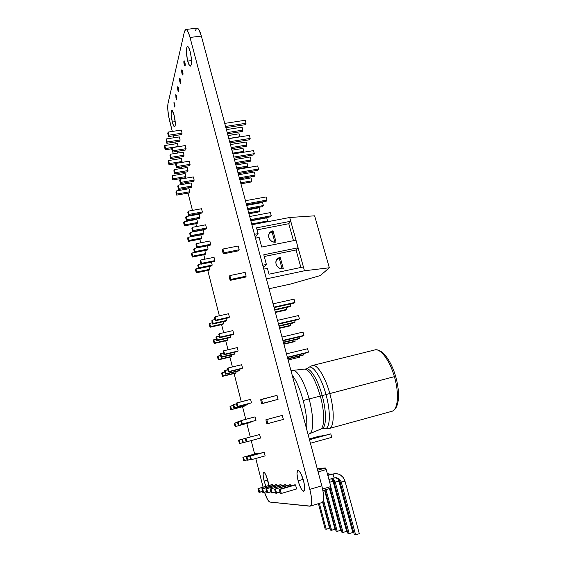 <?xml version="1.0" encoding="UTF-8"?>
<svg xmlns="http://www.w3.org/2000/svg" width="563" height="563" viewBox="0 0 563 563"><rect width="100%" height="100%" fill="white"/><g stroke="black" fill="none" stroke-linecap="round" stroke-linejoin="round"><path stroke-width="0.84" d="M237.917 172.559L258.516 169.02L257.826 170.244L238.205 173.629L257.826 170.244L258.516 169.02L237.917 172.559M257.678 165.944L237.086 169.456L257.678 165.944L258.516 169.02L257.678 165.944M228.789 138.477L239.887 136.71L228.789 138.477M239.099 133.797L228.001 135.549L239.099 133.797L239.887 136.71L239.099 133.797M232.716 153.157L243.842 151.327L243.378 152.277L243.842 151.327L232.716 153.157M243.047 148.393L231.928 150.208L243.047 148.393L243.842 151.327L243.047 148.393M236.678 167.936L247.819 166.043L247.199 167.232L236.96 168.977L247.199 167.232L247.819 166.043L236.678 167.936M247.023 163.094L235.883 164.973L247.023 163.094L247.819 166.043L247.023 163.094M240.668 182.82L251.83 180.864L251.189 181.997L240.929 183.805L251.189 181.997L251.83 180.864L240.668 182.82M251.028 177.887L239.866 179.836L251.028 177.887L251.83 180.864L251.028 177.887M227.206 132.579L242.906 130.123L242.287 131.46L227.529 133.783L242.287 131.46L242.906 130.123L227.206 132.579M242.097 127.161L226.41 129.603L242.097 127.161L242.906 130.123L242.097 127.161M231.217 147.548L246.946 145.001L246.312 146.281L231.52 148.688L246.312 146.281L246.946 145.001L231.217 147.548M246.137 142.017L230.415 144.55L246.137 142.017L246.946 145.001L246.137 142.017M235.257 162.623L251.014 159.976L250.366 161.208L235.545 163.706L250.366 161.208L251.014 159.976L235.257 162.623M250.197 156.971L234.447 159.596L250.197 156.971L251.014 159.976L250.197 156.971M239.317 177.802L255.109 175.051L254.441 176.233L239.592 178.823L254.441 176.233L255.109 175.051L239.317 177.802M254.286 172.032L238.508 174.755L254.286 172.032L255.109 175.051L254.286 172.032M225.566 126.443L246.038 123.283L245.405 124.669L225.897 127.688L245.405 124.669L246.038 123.283L225.566 126.443M245.215 120.264L224.75 123.403L245.215 120.264L246.038 123.283L245.215 120.264M229.655 141.707L250.169 138.421L249.515 139.758L229.971 142.896L249.515 139.758L250.169 138.421L229.655 141.707M249.339 135.387L228.831 138.646L249.339 135.387L250.169 138.421L249.339 135.387M233.772 157.077L254.328 153.664L253.653 154.945L234.074 158.203L253.653 154.945L254.328 153.664L233.772 157.077M253.491 150.61L232.941 153.995L253.491 150.61L254.328 153.664L253.491 150.61M248.719 212.898L259.93 210.801L259.254 211.829L248.952 213.764L259.254 211.829L259.93 210.801L248.719 212.898M259.114 207.789L247.91 209.872L259.114 207.789L259.93 210.801L259.114 207.789M247.537 208.479L263.393 205.53L262.689 206.6L247.776 209.373L262.689 206.6L263.393 205.53L247.537 208.479M262.555 202.469L246.714 205.389L262.555 202.469L263.393 205.53L262.555 202.469M251.689 223.975L267.573 220.935L266.911 221.864L267.573 220.935L251.689 223.975M266.735 217.846L250.859 220.865L266.735 217.846L267.573 220.935L266.735 217.846M246.298 203.862L266.989 200.055L266.257 201.167L246.552 204.798L266.257 201.167L266.989 200.055L246.298 203.862M266.13 196.937L245.454 200.709L266.13 196.937L266.989 200.055L266.13 196.937M250.542 219.683L271.267 215.742L270.514 216.797L250.774 220.555L270.514 216.797L271.267 215.742L250.542 219.683M270.409 212.596L249.691 216.509L270.409 212.596L271.267 215.742L270.409 212.596M288.129 360.01L299.544 357.216L288.129 360.01M299.249 356.133L299.544 357.216L299.249 356.133M319.854 436.001L309.284 438.999L320.889 436.107L319.854 436.001M274.097 307.63L294.055 303.154L274.097 307.63M294.02 299.157L273.076 303.823L294.02 299.157L294.913 302.43L273.963 307.124L294.913 302.43L294.055 303.154L294.913 302.43L294.02 299.157M278.516 324.133L298.517 319.524L278.516 324.133M298.496 315.561L277.51 320.375L298.496 315.561L299.396 318.862L278.404 323.697L299.396 318.862L298.517 319.524L299.396 318.862L298.496 315.561M282.971 340.763L303.014 336.005L282.971 340.763M303.007 332.093L281.979 337.047L303.007 332.093L303.914 335.414L282.872 340.397L303.914 335.414L303.014 336.005L303.914 335.414L303.007 332.093M287.461 357.512L307.539 352.614L287.461 357.512M307.553 348.743L286.476 353.853L307.553 348.743L308.461 352.086L287.383 357.224L307.539 352.614L308.461 352.086L307.553 348.743M274.758 310.1L289.854 306.701L274.758 310.1M290.149 304.034L290.684 306.005L274.631 309.615L290.684 306.005L289.854 306.701L290.684 306.005L290.149 304.034M279.086 326.259L294.217 322.754L279.086 326.259M294.604 320.424L295.061 322.12L278.974 325.836L295.061 322.12L294.217 322.754L295.061 322.12L294.604 320.424M283.449 342.529L298.601 338.926L283.449 342.529M299.087 336.941L299.474 338.349L283.351 342.184L299.474 338.349L298.601 338.926L299.474 338.349L299.087 336.941M287.834 358.927L303.028 355.211L287.834 358.927M303.605 353.578L303.914 354.697L287.763 358.645L303.028 355.211L303.914 354.697L303.605 353.578M275.391 312.465L285.821 310.107L275.391 312.465M286.103 307.546L286.616 309.432L275.265 312.001L286.616 309.432L285.821 310.107L286.616 309.432L286.103 307.546M279.628 328.285L290.079 325.857L279.628 328.285M290.452 323.626L290.895 325.245L279.522 327.891L290.895 325.245L290.079 325.857L290.895 325.245L290.452 323.626M283.9 344.225L294.372 341.727L283.9 344.225M294.836 339.82L295.202 341.171L283.808 343.894L295.202 341.171L294.372 341.727L295.202 341.171L294.836 339.82M329.742 434.066L309.488 439.759L330.777 433.869L331.72 437.338L310.431 443.264L331.72 437.338L330.777 433.869L329.742 434.066M324.696 435.058L309.39 439.372L325.773 435.164L324.696 435.058M174.115 105.745L173.967 102.297L174.952 105.478L174.783 107.09L174.115 105.745L173.96 102.297L174.636 103.641L174.783 107.09L174.115 105.745L174.959 105.626L174.115 105.745M175.973 98.194L175.832 94.654L176.831 97.885L176.662 99.545L175.973 98.194L175.818 94.654L176.515 96.006L176.655 99.552L175.973 98.194L176.852 98.075L175.973 98.194M177.908 90.34C177.479 88.37 177.436 87.152 177.774 86.688L178.795 89.974L178.767 91.438L178.147 91.107L177.605 86.969L177.971 86.808L178.471 88.053C178.893 90.031 178.943 91.248 178.598 91.706L177.908 90.34L178.816 90.214L177.908 90.34M179.921 82.149C179.484 80.129 179.442 78.876 179.801 78.398L180.843 81.741L180.807 83.247L180.167 82.93L179.618 78.686L179.998 78.51L180.505 79.777C180.941 81.804 180.983 83.057 180.632 83.528L179.921 82.149L180.857 82.022L179.921 82.149M182.018 73.619C181.575 71.536 181.532 70.248 181.912 69.749L182.968 73.148L182.933 74.703L182.278 74.407L181.652 70.713L181.884 69.756L182.63 71.135C183.081 73.218 183.116 74.513 182.743 75.006L182.018 73.619L182.996 73.486L182.018 73.619M184.214 64.71C183.749 62.57 183.721 61.24 184.115 60.72L185.199 64.182L184.981 66.103L184.474 65.519L183.834 61.733L184.08 60.734L184.847 62.12C185.311 64.266 185.347 65.597 184.953 66.11L184.214 64.71L185.22 64.576L184.214 64.71M187.711 61.071C186.029 53.274 185.931 48.397 187.43 46.447C188.288 46.405 189.189 48.087 190.132 51.472L191.195 57.13L191.483 62.486L191.181 64.956L190.111 66.11L188.661 63.985L187.296 59.319L186.36 50.248L186.916 46.947L187.683 46.455L188.647 47.482L190.132 51.472C191.821 59.361 191.913 64.245 190.421 66.138C189.548 66.167 188.64 64.478 187.711 61.071L191.476 60.586L187.711 61.071M298.123 480.816C296.715 474.961 296.624 471.498 297.862 470.436C299.657 470.541 301.557 473.983 303.563 480.767L304.639 486.629L304.639 489.521L303.563 491.239L301.578 489.43L299.368 484.757L297.651 478.803L296.983 473.511L297.595 470.619L298.643 470.555L300.79 473.349L303.563 480.767C304.984 486.671 305.076 490.141 303.837 491.189C302.007 491.027 300.1 487.572 298.123 480.816L303.161 479.345L298.123 480.816M264.146 481.105C262.963 476.115 262.808 473.194 263.681 472.357C264.969 472.519 266.405 475.425 267.995 481.069L268.861 485.475L266.405 476.157L264.709 472.955L263.808 472.329L263.252 473.033L263.125 474.947L264.146 481.105L267.728 480.07L264.146 481.105L265.863 486.341L264.146 481.105M172.32 122.065C170.934 115.704 170.751 111.798 171.778 110.348C172.475 110.348 173.242 111.917 174.087 115.07L175.29 122.889L175.255 125.26L174.621 126.816L173.524 125.605L172.32 122.065L171.131 114.366L171.293 111.15L172.095 110.418L174.087 115.07C175.487 121.481 175.67 125.401 174.643 126.809C173.939 126.802 173.165 125.225 172.32 122.065L175.206 121.636L172.32 122.065M190.02 37.447L188.443 32.696L186.817 29.966L185.403 29.635L184.404 31.725L167.964 103.669L167.746 108.807L168.597 116.098L172.306 131.432L169.639 120.968C167.915 113.606 167.359 107.843 167.964 103.669L184.404 31.725L185.727 29.487C187.099 29.417 188.528 32.07 190.02 37.447L201.357 36.081L198.915 29.712L196.937 28.171C198.38 28.094 199.858 30.733 201.357 36.081L190.02 37.447L309.812 489.346L190.02 37.447M173.425 135.81L173.925 137.766L173.425 135.81M175.016 142.031L175.473 143.839L175.016 142.031M177.387 151.334L177.817 153.023L177.387 151.334M178.9 157.253L179.294 158.808L178.9 157.253M181.377 166.972L181.743 168.393L181.377 166.972M182.813 172.588L183.144 173.89L182.813 172.588M184.185 177.971L184.312 178.464L184.185 177.971M185.396 182.722L185.691 183.876L185.396 182.722M186.747 188.028L187.015 189.069L186.747 188.028M188.049 193.116L192.455 210.393L188.049 193.116M193.524 214.573L193.679 215.172L193.524 214.573M194.714 219.246L194.847 219.753L194.714 219.246M195.861 223.729L196.578 226.53L195.861 223.729M199.809 239.191L200.724 242.794L199.809 239.191M203.778 254.772L204.904 259.177L203.778 254.772M207.782 270.451L219.352 315.787L207.782 270.451M221.604 324.626L223.673 332.719L221.604 324.626M225.735 340.812L228.022 349.771L225.735 340.812M229.894 357.111L232.406 366.956L229.894 357.111M234.088 373.529L241.281 401.729L234.088 373.529M242.562 406.732L245.771 419.308L242.562 406.732M246.84 423.517L250.289 437.029L246.84 423.517M251.197 440.59L254.631 454.038L251.197 440.59M255.764 458.472L263.083 487.15L255.764 458.472M264.526 492.245L267.566 499.557L269.888 502.076L309.713 506.179L311.142 505.06L311.67 501.464L311.205 495.94L309.812 489.346C312.113 498.846 312.261 504.427 310.255 506.109L269.888 502.076C268.34 501.542 266.552 498.262 264.526 492.245M177.465 143.523L178.168 146.697L165.557 148.519L178.225 146.507L177.465 143.523L164.797 145.521L164.48 146.809L165.233 149.8L171.792 148.752L165.233 149.8L165.557 148.519L164.797 145.521L177.465 143.523M179.33 136.922L180.111 139.962L179.731 141.292L166.866 143.312L179.731 141.292L180.111 139.962L167.204 141.982L180.111 139.962L179.33 136.922L166.43 138.927L166.099 140.264L166.866 143.312L167.204 141.982L166.43 138.927L179.33 136.922M189.013 188.718L189.794 191.765L189.379 192.884L176.676 195.122L189.379 192.884L189.794 191.765L177.049 194.01L189.794 191.765L189.013 188.718L176.275 190.948L175.909 192.074L176.676 195.122L177.049 194.01L176.275 190.948L189.013 188.718M185.136 173.552L185.91 176.578L185.509 177.746L172.834 179.907L185.509 177.746L185.91 176.578L173.193 178.738L185.91 176.578L185.136 173.552L172.419 175.698L172.074 176.881L172.834 179.907L173.193 178.738L172.419 175.698L185.136 173.552M181.286 158.484L182.053 161.49L181.758 162.433L182.053 161.49L169.357 163.58L182.053 161.49L181.286 158.484L168.597 160.554L168.26 161.792L169.02 164.804L175.994 163.65L169.02 164.804L169.357 163.58L168.597 160.554L181.286 158.484M181.279 130.06L182.074 133.149L181.673 134.536L168.569 136.563L181.673 134.536L182.074 133.149L168.914 135.183L182.074 133.149L181.279 130.06L168.126 132.073L167.781 133.466L168.569 136.563L168.914 135.183L168.126 132.073L181.279 130.06M191.131 182.94L191.927 186.036L191.497 187.205L178.555 189.457L191.497 187.205L191.927 186.036L178.943 188.295L191.927 186.036L191.131 182.94L178.147 185.178L177.767 186.353L178.555 189.457L178.943 188.295L178.147 185.178L191.131 182.94M187.169 167.493L187.965 170.568L187.542 171.792L174.636 173.967L187.542 171.792L187.965 170.568L175.002 172.75L187.965 170.568L187.169 167.493L174.213 169.653L173.854 170.878L174.636 173.967L175.002 172.75L174.213 169.653L187.169 167.493M183.235 152.151L184.024 155.212L183.622 156.486L170.737 158.583L183.622 156.486L184.024 155.212L171.089 157.309L184.024 155.212L183.235 152.151L170.308 154.234L169.963 155.522L170.737 158.583L171.089 157.309L170.308 154.234L183.235 152.151M196.853 219.38L197.648 222.469L197.198 223.476L184.439 225.869L197.198 223.476L197.648 222.469L184.84 224.869L197.648 222.469L196.853 219.38L184.059 221.766L183.658 222.779L184.439 225.869L184.84 224.869L184.059 221.766L196.853 219.38M193.334 176.923L194.151 180.083L193.7 181.293L180.505 183.566L193.7 181.293L194.151 180.083L180.906 182.363L194.151 180.083L193.334 176.923L180.104 179.182L179.703 180.399L180.505 183.566L180.906 182.363L180.104 179.182L193.334 176.923M189.288 161.187L190.097 164.326L189.661 165.592L176.501 167.788L189.661 165.592L190.097 164.326L176.881 166.521L190.097 164.326L189.288 161.187L176.078 163.369L175.698 164.642L176.501 167.788L176.881 166.521L176.078 163.369L189.288 161.187M185.269 145.571L186.071 148.681L185.656 150.011L172.517 152.116L185.656 150.011L186.071 148.681L172.883 150.793L186.071 148.681L185.269 145.571L172.088 147.661L171.729 148.998L172.517 152.116L172.883 150.793L172.088 147.661L185.269 145.571M208.901 266.503L209.626 269.346L209.126 270.177L196.29 272.816L209.126 270.177L209.626 269.346L196.747 271.985L209.626 269.346L208.901 266.503M204.812 250.514L205.608 253.61L205.122 254.504L192.314 257.059L205.122 254.504L205.608 253.61L192.75 256.165L205.608 253.61L204.812 250.514M200.815 234.87L201.61 237.98L201.146 238.937L188.366 241.407L201.146 238.937L201.61 237.98L188.781 240.464L201.61 237.98L200.815 234.87L187.993 237.333L187.578 238.29L188.366 241.407L188.781 240.464L187.993 237.333L200.815 234.87M211.442 262.105L212.202 265.067L211.674 265.933L198.598 268.607L211.674 265.933L212.202 265.067L199.07 267.742L212.202 265.067L211.442 262.105M207.268 245.841L208.085 249.036L207.585 249.965L194.531 252.548L207.585 249.965L208.085 249.036L194.988 251.626L208.085 249.036L207.268 245.841L194.172 248.417L193.721 249.353L194.531 252.548L194.988 251.626L194.172 248.417L207.268 245.841M203.194 229.943L204.003 233.117L203.517 234.102L190.491 236.608L203.517 234.102L204.003 233.117L190.927 235.623L204.003 233.117L203.194 229.943L190.125 232.435L189.689 233.427L190.491 236.608L190.927 235.623L190.125 232.435L203.194 229.943M199.14 214.165L199.949 217.311L199.485 218.36L186.487 220.773L199.485 218.36L199.949 217.311L186.902 219.732L199.949 217.311L199.14 214.165L186.1 216.572L185.684 217.621L186.487 220.773L186.902 219.732L186.1 216.572L199.14 214.165M209.83 241.02L210.668 244.272L210.147 245.243L196.839 247.854L210.147 245.243L210.668 244.272L197.31 246.89L210.668 244.272L209.83 241.02L196.48 243.624L196.008 244.595L196.839 247.854L197.31 246.89L196.48 243.624L209.83 241.02M205.664 224.82L206.494 228.05L205.988 229.078L192.708 231.604L205.988 229.078L206.494 228.05L193.165 230.584L206.494 228.05L205.664 224.82L192.342 227.332L191.892 228.367L192.708 231.604L193.165 230.584L192.342 227.332L205.664 224.82M201.526 208.739L202.349 211.941L201.864 213.032L188.612 215.474L201.864 213.032L202.349 211.941L189.048 214.39L202.349 211.941L201.526 208.739L188.232 211.167L187.796 212.265L188.612 215.474L189.048 214.39L188.232 211.167L201.526 208.739M236.066 372.762L222.441 376.387L235.447 373.199L223.011 375.957L236.066 372.762L235.784 371.65L236.066 372.762M214.031 257.34L214.876 260.62L214.334 261.521L200.998 264.223L214.334 261.521L214.876 260.62L201.491 263.329L214.876 260.62L214.031 257.34L200.653 260.029L200.161 260.943L200.998 264.223L201.491 263.329L200.653 260.029L214.031 257.34M256.003 453.658L256.798 453.841L243.526 457.184L256.003 453.658L242.864 457.29L243.73 460.724L247.037 459.901L244.398 460.633L243.526 457.184L242.864 457.29L256.003 453.658M238.135 351.009L237.487 351.558L223.99 354.76L237.487 351.558L238.135 351.009L224.588 354.218L238.135 351.009L237.255 347.596L238.135 351.009M233.758 333.993L233.124 334.612L219.661 337.716L233.124 334.612L233.758 333.993L220.239 337.11L233.758 333.993L232.885 330.608L233.758 333.993M229.408 317.103L228.803 317.785L215.369 320.797L228.803 317.785L229.408 317.103L215.925 320.129L229.408 317.103L228.543 313.739L229.408 317.103M234.933 353.698L221.076 357.378L234.307 354.226L234.933 353.698L221.646 356.858L234.933 353.698L234.56 352.248L234.933 353.698M230.654 337.019L230.049 337.61L216.846 340.671L230.049 337.61L230.654 337.019L217.402 340.087L230.654 337.019L230.211 335.281L230.654 337.019M226.41 320.467L225.819 321.121L212.645 324.084L225.819 321.121L226.41 320.467L213.18 323.436L226.41 320.467L225.89 318.44L226.41 320.467M242.547 368.153L228.353 371.932L241.879 368.631L228.972 371.467L242.547 368.153L241.668 364.718L242.547 368.153M231.857 356.288L218.275 359.884L231.252 356.787L231.857 356.288L218.824 359.391L231.857 356.288L231.499 354.894L231.857 356.288M227.677 339.925L227.093 340.495L214.137 343.507L227.093 340.495L227.677 339.925L214.672 342.944L227.677 339.925L227.248 338.257L227.677 339.925M223.525 323.69L222.962 324.316L210.034 327.244L222.962 324.316L223.525 323.69L210.548 326.624L223.525 323.69L223.025 321.747L223.525 323.69M239.24 370.503L225.334 374.205L238.599 370.961L225.932 373.755L239.24 370.503L238.944 369.349L239.24 370.503M263.428 452.427L264.202 452.293L265.124 455.868L251.401 459.69L265.124 455.868L264.202 452.293L250.486 456.093L263.428 452.427L249.761 456.206L250.669 459.788L251.401 459.69L250.486 456.093L249.761 456.206L263.428 452.427M259.627 434.509L260.535 438.056L246.84 441.772L260.535 438.056L259.627 434.509L245.94 438.204L259.627 434.509M255.989 420.378L241.64 424.242L255.989 420.378L242.322 423.988L255.989 420.378L255.081 416.859L255.989 420.378M251.478 402.841L237.178 406.669L251.478 402.841L237.839 406.345L251.478 402.841L250.577 399.343L251.478 402.841M259.642 453.053L260.465 453.243L246.932 456.649L259.642 453.053L246.242 456.762L247.129 460.267L250.577 459.408L247.826 460.168L246.932 456.649L246.242 456.762L259.642 453.053M252.365 421.673L238.311 425.452L252.365 421.673M247.959 404.487L233.955 408.238L247.27 404.811L234.588 407.936L247.959 404.487L247.819 403.931L247.959 404.487M248.888 422.912L235.123 426.613L248.888 422.912M244.581 406.071L230.865 409.751L243.927 406.38L231.47 409.456L244.581 406.071L244.448 405.536L244.581 406.071M271.711 484.652L272.534 484.659L272.774 485.595L272.534 484.659L257.995 488.621L272.534 484.659L257.995 488.621L258.917 492.252L262.562 491.457L259.684 492.294L258.755 488.649L259.684 492.294L258.917 492.252L257.995 488.621L271.711 484.652M289.523 484.834L290.508 484.849L290.797 485.975L290.508 484.849L274.617 489.184L290.508 484.849L274.617 489.184L275.638 493.153L280.008 492.189L276.56 493.202L275.532 489.212L276.56 493.202L275.638 493.153L274.617 489.184L289.523 484.834M284.765 484.785L285.701 484.792L285.983 485.869L285.701 484.792L270.177 489.029L285.701 484.792L270.177 489.029L271.169 492.914L275.342 491.999L272.049 492.963L271.049 489.064L272.049 492.963L271.169 492.914L270.177 489.029L284.765 484.785M280.219 484.736L281.113 484.75L281.38 485.77L281.113 484.75L265.933 488.888L281.113 484.75L265.933 488.888L266.904 492.681L270.887 491.809L267.742 492.731L266.763 488.916L267.742 492.731L266.904 492.681L265.933 488.888L280.219 484.736M275.877 484.694L276.729 484.701L276.982 485.679L276.729 484.701L262.675 488.783L275.877 484.694L261.879 488.754L275.877 484.694M294.512 484.884L295.54 484.898L296.602 488.958L281.289 493.462L280.233 489.374L295.54 484.898L296.602 488.958L281.289 493.462L280.233 489.374L279.269 489.338L294.512 484.884L279.269 489.338L280.325 493.406L281.289 493.462L280.325 493.406L279.269 489.338L294.512 484.884M245.137 272.386L246.144 276.18L245.369 277.151L230.154 280.36L230.858 279.396L246.144 276.18L245.369 277.151L230.154 280.36L230.858 279.396L229.866 275.581L245.137 272.386L246.144 276.18L230.858 279.396L229.866 275.581L229.169 276.553L230.154 280.36L229.169 276.553L229.866 275.581L245.137 272.386M238.191 246.003L239.176 249.754L238.438 250.838L223.279 253.878L223.947 252.801L239.176 249.754L238.438 250.838L223.279 253.878L223.947 252.801L222.969 249.029L238.191 246.003L239.176 249.754L223.947 252.801L222.969 249.029L222.301 250.12L223.279 253.878L222.301 250.12L222.969 249.029L238.191 246.003M277.01 395.36L278.066 399.357L261.704 403.748L278.066 399.357L261.704 403.748L262.583 403.361L261.535 399.336L277.01 395.36L278.066 399.357L262.583 403.361L261.535 399.336L260.662 399.744L261.704 403.748L260.662 399.744L277.01 395.36M282.288 415.388L283.344 419.421L266.918 423.848L283.344 419.421L267.826 423.559L266.771 419.498L282.288 415.388L283.344 419.421L267.826 423.559L266.771 419.498L265.87 419.801L266.918 423.848L267.826 423.559L266.918 423.848L265.87 419.801L282.288 415.388M321.881 502.597L323.035 501.471L323.634 497.875L323.211 492.358L321.825 485.799L201.357 36.081L321.825 485.799L309.812 489.346L321.825 485.799C324.119 495.25 324.211 500.824 322.092 502.534L321.881 502.597M196.6 28.319L195.523 30.409M304.463 270.775L266.398 278.882L304.463 270.775L329.32 267.784L320.382 275.525L290.438 284.09L269.037 288.735L290.438 284.09L320.382 275.525L329.32 267.784L314.633 215.826L289.706 217.487L251.893 224.75L289.706 217.487L290.754 221.252L256.552 227.867L258.093 233.603L254.462 234.321L258.093 233.603L256.411 235.974L254.976 236.256L256.411 235.974L258.093 233.603L256.552 227.867L290.754 221.252L289.706 217.487L314.633 215.826L329.32 267.784L304.463 270.775L303.401 266.925L304.463 270.775M263.78 269.114L267.432 268.354L269.001 274.195L303.401 266.925L298.094 247.776L263.787 254.772L266.39 264.462L262.738 265.222L266.39 264.462L264.617 266.552L263.174 266.855L264.617 266.552L266.39 264.462L263.787 254.772L298.094 247.776L295.99 240.169L303.401 266.925L269.001 274.195L267.432 268.354L263.78 269.114M255.489 238.156L259.128 237.438L261.711 247.051L295.99 240.169L290.754 221.252L288.784 223.708L257.087 229.859L288.784 223.708L290.754 221.252L295.99 240.169L261.711 247.051L259.128 237.438L255.489 238.156M293.471 240.675L288.784 223.708L293.471 240.675M270.029 232.779L272.07 231.928L274.857 242.181L272.07 231.928L272.971 230.739L276.053 242.069L273.766 242.069L271.591 241.203L269.86 239.606L268.84 237.516L268.685 235.264L269.417 233.181L270.923 231.597L272.971 230.739L276.053 242.069C270.683 243.42 266.165 235.869 270.156 232.23L272.971 230.739L272.07 231.928L269.304 233.378M300.874 267.453L296.047 250L298.094 247.776L296.047 250L264.251 256.503L296.047 250L300.874 267.453M277.207 259.205L279.248 258.326L282.112 268.847L279.248 258.326L280.191 257.263L283.309 268.727L281.014 268.748L278.833 267.889L277.095 266.278L276.06 264.174L275.898 261.886L276.63 259.768L278.136 258.143L280.191 257.263L283.309 268.727C277.7 270.205 273.21 262.006 277.693 258.494L280.191 257.263L279.248 258.326L276.764 259.557L277.693 258.494M318.109 471.935L326.244 469.577L330.833 486.573L322.599 489.015L330.833 486.573L330.791 488.184L322.902 490.528L330.791 488.184L330.833 486.573L326.244 469.577L318.109 471.935M317.187 468.486L319.636 468.339L317.321 469.007L319.735 468.515L317.187 468.486M320.53 468.282L317.377 469.197L320.53 468.282L325.344 467.994L317.652 470.218L325.344 467.994L326.244 469.577L325.344 467.994L320.53 468.282M325.189 529.058L318.426 503.639L325.189 529.058L326.237 529.255L329.58 528.214L322.62 502.147L329.58 528.214L326.237 529.255L319.341 503.364L326.237 529.255L325.189 529.058M330.509 530.072L322.923 501.696L330.509 530.072L331.6 530.276L335.006 529.206L324.506 490.056L335.006 529.206L331.6 530.276L323.472 499.888L331.6 530.276L330.509 530.072M336.062 531.127L324.999 489.909L336.062 531.127L337.202 531.345L340.678 530.247L329.461 488.578L340.678 530.247L337.202 531.345L325.991 489.613L337.202 531.345L336.062 531.127M341.868 532.232L330.059 488.402L341.868 532.232L343.057 532.457L346.611 531.338L333.064 481.259L346.611 531.338L343.057 532.457L330.819 487.065L343.057 532.457L341.868 532.232M333.064 481.259L329.665 482.266L333.064 481.259L332.332 479.331L333.064 481.259M347.948 533.386L334.112 482.301L347.948 533.386L349.194 533.625L352.818 532.478L338.891 481.231L352.818 532.478L349.194 533.625L335.288 482.294L349.194 533.625L347.948 533.386M338.891 481.231L334.112 482.301L333.099 480.19L331.508 478.698L334.112 482.301L338.891 481.231L338.046 479.064L338.891 481.231M327.413 473.898L328.546 473.828L327.413 473.898M327.455 474.067L331.713 474.018L327.455 474.067M332.304 478.466L334.267 480.176L335.288 482.294L332.304 478.466M354.31 534.604L340.087 482.287L354.31 534.604L355.626 534.85L359.328 533.675L344.999 481.196L359.328 533.675L355.626 534.85L341.312 482.287L355.626 534.85L354.31 534.604M335.337 477.72L328.912 479.465L334.14 477.924L333.057 473.933L327.835 475.461L333.057 473.933L334.14 477.924L336.385 477.762L338.539 478.529L340.27 480.119L341.312 482.287L344.999 481.196L343.254 477.586L340.376 474.94L338.644 474.109L334.915 473.596L327.757 475.179L335.576 473.574C340.256 473.891 343.395 476.432 344.999 481.196L340.087 482.287L339.046 480.133L337.321 478.55L335.182 477.783M335.738 477.713C338.511 477.931 340.369 479.458 341.312 482.287L340.087 482.287C339.229 479.648 337.519 478.135 334.95 477.755M164.797 145.521L164.48 146.809L165.233 149.8L165.557 148.519L164.797 145.521M166.43 138.927L166.099 140.264L166.866 143.312L167.204 141.982L166.43 138.927M176.275 190.948L175.909 192.074L176.676 195.122L177.049 194.01L176.275 190.948M172.419 175.698L172.074 176.881L172.834 179.907L173.193 178.738L172.419 175.698M168.597 160.554L168.26 161.792L169.02 164.804L169.357 163.58L168.597 160.554M168.126 132.073L167.781 133.466L168.569 136.563L168.914 135.183L168.126 132.073M178.147 185.178L177.767 186.353L178.555 189.457L178.943 188.295L178.147 185.178M174.213 169.653L173.854 170.878L174.636 173.967L175.002 172.75L174.213 169.653M170.308 154.234L169.963 155.522L170.737 158.583L171.089 157.309L170.308 154.234M184.059 221.766L183.658 222.779L184.439 225.869L184.84 224.869L184.059 221.766M180.104 179.182L179.703 180.399L180.505 183.566L180.906 182.363L180.104 179.182M176.078 163.369L175.698 164.642L176.501 167.788L176.881 166.521L176.078 163.369M172.088 147.661L171.729 148.998L172.517 152.116L172.883 150.793L172.088 147.661M198.514 268.291L195.945 268.811L195.495 269.656L196.29 272.816L196.747 271.985L195.945 268.811L198.514 268.291M195.945 268.811L195.495 269.656L196.29 272.816L196.747 271.985L195.945 268.811M194.524 252.513L191.955 253.019L191.519 253.92L192.314 257.059L192.75 256.165L191.955 253.019L194.524 252.513M191.955 253.019L191.519 253.92L192.314 257.059L192.75 256.165L191.955 253.019M187.993 237.333L187.578 238.29L188.366 241.407L188.781 240.464L187.993 237.333M200.928 263.97L198.246 264.511L197.782 265.384L198.598 268.607L199.07 267.742L198.246 264.511L200.928 263.97M198.246 264.511L197.782 265.384L198.598 268.607L199.07 267.742L198.246 264.511M194.172 248.417L193.721 249.353L194.531 252.548L194.988 251.626L194.172 248.417M190.125 232.435L189.689 233.427L190.491 236.608L190.927 235.623L190.125 232.435M186.1 216.572L185.684 217.621L186.487 220.773L186.902 219.732L186.1 216.572M196.48 243.624L196.008 244.595L196.839 247.854L197.31 246.89L196.48 243.624M192.342 227.332L191.892 228.367L192.708 231.604L193.165 230.584L192.342 227.332M188.232 211.167L187.796 212.265L188.612 215.474L189.048 214.39L188.232 211.167M221.604 373.079L222.441 376.387L223.011 375.957L222.167 372.636L224.778 372.002L221.604 373.079L222.441 376.387L223.011 375.957L222.167 372.636L221.604 373.079M200.653 260.029L200.161 260.943L200.998 264.223L201.491 263.329L200.653 260.029M242.864 457.29L243.73 460.724L244.398 460.633L243.526 457.184L242.864 457.29M223.124 351.34L223.99 354.76L224.588 354.218L223.715 350.791L237.255 347.596L223.715 350.791L223.124 351.34L223.99 354.76L224.588 354.218L223.715 350.791L223.124 351.34M218.803 334.323L219.661 337.716L220.239 337.11L219.373 333.704L232.885 330.608L219.373 333.704L218.803 334.323L219.661 337.716L220.239 337.11L219.373 333.704L218.803 334.323M214.51 317.433L215.369 320.797L215.925 320.129L215.066 316.744L228.543 313.739L215.066 316.744L214.51 317.433L215.369 320.797L215.925 320.129L215.066 316.744L214.51 317.433M220.224 354.021L221.076 357.378L221.646 356.858L220.795 353.494L223.511 352.853L220.224 354.021L221.076 357.378L221.646 356.858L220.795 353.494L220.224 354.021M216.002 337.343L216.846 340.671L217.402 340.087L216.551 336.751L219.26 336.125L216.551 336.751L216.002 337.343L216.846 340.671L217.402 340.087L216.551 336.751L216.002 337.343M211.808 320.783L212.645 324.084L213.18 323.436L212.342 320.122L215.045 319.524L212.342 320.122L211.808 320.783L212.645 324.084L213.18 323.436L212.342 320.122L211.808 320.783M227.48 368.483L228.353 371.932L228.972 371.467L228.092 368.005L241.668 364.718L228.092 368.005L227.48 368.483L228.353 371.932L228.972 371.467L228.092 368.005L227.48 368.483M217.445 356.604L218.275 359.884L218.824 359.391L217.994 356.09L220.597 355.478L217.445 356.604L218.275 359.884L218.824 359.391L217.994 356.09L217.445 356.604M213.314 340.242L214.137 343.507L214.672 342.944L213.841 339.672L216.438 339.074L213.314 340.242L214.137 343.507L214.672 342.944L213.841 339.672L213.314 340.242M209.218 324.006L210.034 327.244L210.548 326.624L209.725 323.373L212.314 322.789L209.725 323.373L209.218 324.006L210.034 327.244L210.548 326.624L209.725 323.373L209.218 324.006M224.482 370.827L225.334 374.205L225.932 373.755L225.073 370.37L227.79 369.708L224.482 370.827L225.334 374.205L225.932 373.755L225.073 370.37L224.482 370.827M249.761 456.206L250.669 459.788L251.401 459.69L250.486 456.093L249.761 456.206M245.236 438.394L246.137 441.941L246.84 441.772L245.94 438.204L245.236 438.394L246.137 441.941L246.84 441.772L245.94 438.204L242.491 439.133L245.236 438.394M240.746 420.716L241.64 424.242L242.322 423.988L241.421 420.448L255.081 416.859L240.746 420.716L241.64 424.242L242.322 423.988L241.421 420.448L240.746 420.716M236.291 403.171L237.178 406.669L237.839 406.345L236.946 402.834L250.577 399.343L236.291 403.171L237.178 406.669L237.839 406.345L236.946 402.834L236.291 403.171M246.242 456.762L247.129 460.267L247.826 460.168L246.932 456.649L246.242 456.762M241.823 439.316L242.702 442.792L246.122 441.885L243.378 442.624L242.491 439.133L241.823 439.316L242.702 442.792L243.378 442.624L242.491 439.133L239.191 440.027L241.823 439.316M237.438 421.997L238.311 425.452L238.965 425.213L238.093 421.75L240.823 421.025L237.438 421.997L238.311 425.452L238.965 425.213L238.093 421.75L237.438 421.997M233.089 404.818L233.955 408.238L234.588 407.936L233.715 404.494L236.446 403.791L233.089 404.818L233.955 408.238L234.588 407.936L233.715 404.494L233.089 404.818M238.55 440.196L239.409 443.609L242.688 442.736L240.056 443.447L239.191 440.027L238.55 440.196L239.409 443.609L240.056 443.447L239.191 440.027L238.55 440.196M234.264 423.235L235.123 426.613L235.749 426.388L234.891 422.989L237.516 422.299L234.264 423.235L235.123 426.613L235.749 426.388L234.891 422.989L234.264 423.235M230.014 406.395L230.865 409.751L231.47 409.456L230.619 406.085L233.237 405.409L230.014 406.395L230.865 409.751L231.47 409.456L230.619 406.085L230.014 406.395M266.63 491.626L263.625 492.505L262.675 488.783L261.879 488.754L262.822 492.463L266.63 491.626M263.625 492.505L262.675 488.783L261.879 488.754L262.822 492.463L263.625 492.505M308.038 434.34L321.973 428.605L329.355 428.485L392.073 411.257C398.048 409.611 399.329 393.241 394.389 376.654L325.991 394.564C331.199 413.003 330.087 430.167 324.232 428.675C330.087 430.167 331.199 413.003 325.991 394.564L322.191 395.585C326.737 411.827 326.463 427.563 321.902 428.633C326.463 427.563 326.737 411.827 322.191 395.585L320.333 396.063L322.191 395.585C317.828 379.286 309.96 366.956 305.751 369.004C309.96 366.956 317.828 379.286 322.191 395.585L329.791 393.544C334.605 410.603 334.239 427.183 329.355 428.485L328.912 428.605M309.277 433.996C313.802 432.799 313.858 416.177 309.101 398.949L320.333 396.063C324.675 411.644 324.724 426.972 320.678 429.119C324.724 426.972 324.675 411.644 320.333 396.063C315.097 378.822 309.798 369.828 304.428 369.075C309.798 369.828 315.097 378.822 320.333 396.063L309.101 398.949C313.894 416.282 313.788 432.975 309.207 434.024M306.849 424.354L306.603 428.978C307.335 421.631 306.195 412.137 303.19 400.497L309.101 398.949L303.19 400.497C299.966 388.977 296.3 380.532 292.19 375.169L294.815 379.061M329.278 428.513C334.225 427.359 334.633 410.709 329.791 393.544L394.389 376.654C389.666 360.017 380.187 347.772 374.501 350.017C381.44 347.85 390.821 359.792 395.669 376.38C400.392 393.284 399.266 408.703 392.073 411.257M307.785 368.068C311.811 363.177 321.051 376.049 325.991 394.564C321.051 376.049 311.811 363.177 307.785 368.068M292.204 370.531C296.412 368.413 304.499 381.573 309.101 398.949C304.527 381.686 296.504 368.554 292.281 370.503L291.022 370.82M374.501 350.017L312.212 365.542C316.793 363.508 325.189 376.429 329.791 393.544C325.161 376.316 316.695 363.367 312.127 365.57M185.874 29.466L196.937 28.171M310.255 506.109L322.092 502.534M270.156 232.23L269.325 233.342M328.546 473.828L329.045 473.807M334.38 473.617L334.922 473.596M304.935 369.068L305.822 368.983M307.567 368.308L306.293 368.864M312.212 365.542L308.285 367.639M292.704 370.398L304.682 369.061"/></g></svg>
